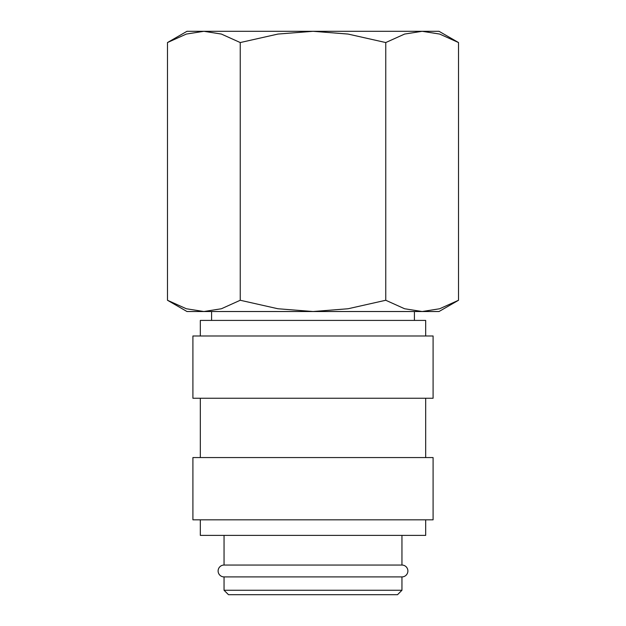 <?xml version="1.0" encoding="UTF-8"?>
<svg xmlns="http://www.w3.org/2000/svg" width="626" height="626" viewBox="0 0 626 626"><rect width="100%" height="100%" fill="white"/><g stroke="black" fill="none" stroke-linecap="round" stroke-linejoin="round"><path stroke-width="0.94" d="M224.045 535.394L224.045 565.051A5.931 5.931 0 0 0 218.114 570.975A5.931 5.931 0 0 0 224.045 576.906L224.045 590.255L228.49 594.7L397.51 594.7L401.955 590.255L401.955 576.906L224.045 576.906M401.955 576.906A5.931 5.931 0 0 0 407.886 570.975A5.931 5.931 0 0 0 401.955 565.051L401.955 535.394M425.68 335.982L425.68 320.41L200.32 320.41L200.32 335.982M433.09 398.253L433.09 335.982L192.91 335.982L192.91 398.253L433.09 398.253M425.68 457.559L425.68 398.253M200.32 398.253L200.32 457.559M433.09 519.83L433.09 457.559L192.91 457.559L192.91 519.83L433.09 519.83M200.32 519.83L200.32 535.394L425.68 535.394L425.68 519.83M458.522 42.552L439.022 31.3L422.143 31.3L439.663 34.062L458.522 42.552L458.522 300.261L439.663 308.759L422.143 311.521L404.615 308.759L385.757 300.261L348.048 308.759L313 311.521L439.022 311.521L458.522 300.261M186.978 31.3L167.478 42.552L186.337 34.062L203.857 31.3L313 31.3L348.048 34.062L385.757 42.552L404.615 34.062L422.143 31.3L313 31.3L277.952 34.062L240.243 42.552L221.385 34.062L203.857 31.3L186.978 31.3M167.478 300.261L186.978 311.521L313 311.521L277.952 308.759L240.243 300.261L221.385 308.759L203.857 311.521L186.337 308.759L167.478 300.261L167.478 42.552M414.412 320.41L414.412 311.521M211.588 311.521L211.588 320.41M224.045 565.051L401.955 565.051M224.045 590.255L401.955 590.255M240.243 300.261L240.243 42.552M385.757 300.261L385.757 42.552"/></g></svg>
